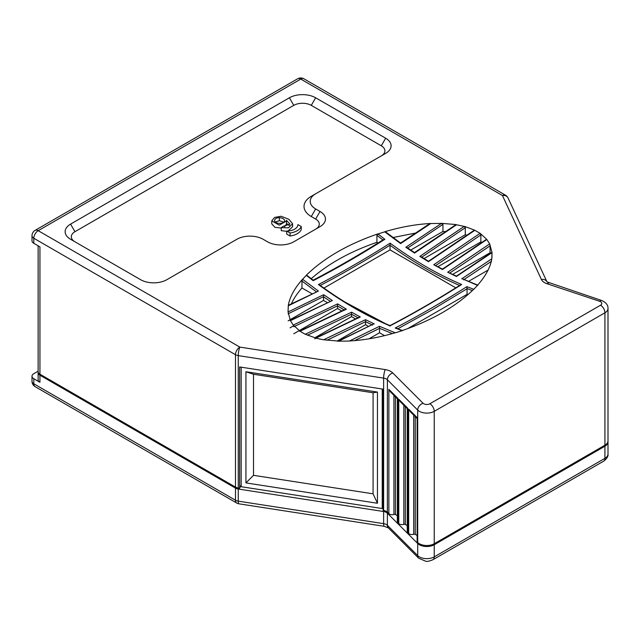 <?xml version="1.0" encoding="UTF-8"?>
<svg xmlns="http://www.w3.org/2000/svg" width="640" height="640" viewBox="0 0 640 640"><rect width="100%" height="100%" fill="white"/><g stroke="black" fill="none" stroke-linecap="round" stroke-linejoin="round"><path stroke-width="0.96" d="M600.544 305.216A4.336 2.504 180 0 0 599.648 301.288L547.152 283.784A12.376 7.144 180 0 1 541.384 279.448L502.432 195.52L300.768 79.088L38.192 230.68L239.856 347.112L385.232 369.6A12.376 7.144 180 0 1 392.744 372.936L423.056 403.24A4.336 2.504 180 0 0 429.864 403.76L600.544 305.216A6.192 3.576 -120 0 1 604.92 312.8A10.52 6.072 0 0 0 608 308.504L608 440.904A10.52 6.072 180 0 1 604.92 445.2L604.92 312.8L434.24 411.336L434.24 543.736A10.52 6.072 180 0 1 417.696 542.48L417.696 410.08L387.384 379.776L387.384 512.168A6.192 3.576 0 0 0 383.624 510.504L383.112 510.424L383.112 389.144L239.64 366.952L239.64 488.232L241.16 484.968M383.624 510.504L383.624 378.112L238.256 355.616L238.256 488.016L239.64 488.232M238.256 488.016A6.192 3.576 180 0 1 235.48 487.088L235.48 354.696L33.816 238.264L33.816 243.32L39.936 246.856L39.936 374.2L235.48 487.088M39.936 374.2A6.192 3.576 180 0 1 38.128 371.672L38.128 245.808M385.664 153.368L315.648 193.792A18.568 10.72 0 0 0 315.648 208.952L320.024 211.48A18.568 10.72 180 0 1 320.024 226.64L293.768 241.8A18.568 10.72 180 0 1 267.504 241.8L263.128 239.272A18.568 10.72 0 0 0 236.872 239.272L166.848 279.696A18.568 10.72 180 0 1 140.592 279.696L70.576 239.272A18.568 10.72 180 0 1 70.576 224.112L289.392 97.784A18.568 10.72 180 0 1 315.648 97.784L385.664 138.208A18.568 10.72 180 0 1 385.664 153.368L385.664 153.368M465.304 226.656L464.16 226.336M474.84 230.248L465.296 226.648M491.8 258.816L492.04 252.624L456.432 276.48L447.704 272.224L489.672 243.912L486.848 239.496L442.472 269.52L433.752 264.744L480.08 233.328L474.84 230.304L428.552 261.632M486.848 239.432L480.08 233.264M492.04 252.552L489.672 243.848M477.504 285.272L478.12 284.568C485.536 276.072 490.016 267.88 491.576 259.992L491.792 258.736M472.384 290.584L467.048 288.536L466.888 286.64L473.8 289.296L477.512 285.376L462.808 278.992M402.112 330.584L403.16 330.224C432.312 320.104 455.656 306.632 473.184 289.8L473.8 289.192M395.328 332.824L402.112 330.68L395.2 328.024C419.096 315.576 442.992 301.776 466.888 286.64M349.36 340.968L351.512 340.848C365.192 339.944 379.376 337.36 394.104 333.08L395.328 332.72M373.28 324.128L338.648 341.192L349.36 341.056L379.488 326.312L379.536 328.352L354.616 340.616M323.568 339.744L338.648 341.112M316.52 291.912L301.96 281.064L302.584 279.28L318.416 291.056L288.296 305.792L288.04 311.976L323.656 294.704L332.376 300.528L290.416 320.672L293.24 325.08L337.616 303.872L346.336 309.168L300.008 331.248L305.24 334.272L351.568 312.192L360.296 316.96L315.92 338.176L323.568 339.816L365.528 319.672L365.536 321.688L326.984 340.248M305.24 334.208L315.92 338.112M293.24 325.016L300.008 331.184M288.04 311.904L290.416 320.608M302.584 279.176L301.96 279.88C294.552 288.384 290.072 296.576 288.512 304.464L288.296 305.712M428.512 261.72L419.792 256.424L464.16 226.4L456.52 224.768L414.552 253.088L405.832 247.264L441.44 223.408L430.728 223.552L400.6 243.608L384.76 231.832L377.976 233.968L384.88 239.288C360.992 254.432 337.096 268.224 313.192 280.68L306.288 275.36L302.576 279.272M377.976 233.872L376.92 234.224C347.768 244.344 324.432 257.824 306.904 274.648L306.288 275.256M430.728 223.488L428.576 223.608C414.896 224.504 400.704 227.096 385.984 231.376L384.76 231.736M455.056 224.48L441.44 223.336M456.52 224.704L455.064 224.48M434.24 543.736L604.92 445.2M417.144 535.472L415.224 534.36A1.24 0.712 0 0 0 413.728 534.248A3.712 2.144 180 0 1 408.672 533.456L408.672 409.144L410.336 411.768L417.144 418.584L417.64 418.112L417.696 542.48M417.64 542.424A3.712 2.144 180 0 1 417.144 541.352L417.144 418.56M405.32 406.752L405.32 524.456A1.24 0.712 0 0 0 403.832 524.344A3.712 2.144 180 0 1 398.768 523.552L398.768 399.24L400.432 401.872L407.24 408.68L407.744 408.216L407.744 532.528L408.672 533.456M407.744 532.528A3.712 2.144 180 0 1 407.24 531.456L407.24 408.656M405.32 524.456L407.24 525.568M397.36 398.792L397.84 398.312L397.84 522.624L398.768 523.552M397.84 522.624A3.712 2.144 180 0 1 397.344 521.552L397.344 398.752L390.528 391.968L388.872 389.344L397.84 398.312M395.416 396.848L395.416 514.56L397.344 515.672M395.416 514.56A1.24 0.712 0 0 0 393.928 514.44A3.712 2.144 180 0 1 388.872 513.656L388.872 389.344M387.384 512.168L388.872 513.656M301.248 226.512L301.248 229.544A14.856 8.576 180 0 1 290.048 236.016L286.696 234.08L286.696 231.048A11.144 6.432 0 0 0 297.904 224.616L301.248 226.512A14.856 8.576 180 0 1 290.048 232.984L286.696 231.048M70.576 224.112L74.952 231.696L293.768 105.36A12.376 7.144 0 0 1 311.272 105.36L381.288 145.792A12.376 7.144 0 0 1 381.32 155.872M74.952 231.696A12.376 7.144 0 0 0 74.92 241.784M315.68 229.152A12.376 7.144 0 0 0 315.648 219.064L320.024 211.48M315.648 193.792L311.272 196.32A24.76 14.296 180 0 0 311.272 216.536L315.648 219.064M281.248 227.64L288.44 227.832L292.584 223.768L288.888 219.312L281.072 216.256L274.592 217.44L271.768 220.864L279.28 225.168L286.512 220.944L286.408 220.304L289.992 224.112L283.12 226.36L281.248 227.64L281.248 230.672L286.696 231.328M288.016 231.008L292.584 226.8L292.584 223.768M271.768 220.864L271.768 223.896L274.92 227.328L281.248 228.024M284.576 226.784L286.512 223.976L286.512 220.944M286.512 223.384L289.288 225.568M407.632 328.664L467.064 294.352L467.808 294.784M467.048 288.536L467.064 294.352M384.536 335.648L379.536 332.76L369.048 338.816M368.656 326.48L365.536 324.672L337.136 341.072M355.68 318.984L351.528 316.592L314.792 337.8M341.912 311.04L337.528 308.504L293.784 333.76M290.016 327.848L293.6 325.776M327.376 302.64L323.52 300.416L288.128 320.856M312.056 293.8L301.96 287.968C297.256 293.352 293.712 298.664 291.328 303.912M311.216 278.696C328.52 263.584 350.424 251.456 376.92 242.312L378.056 242.96M376.92 242.312L376.92 235.304L377.976 233.968M306.288 275.36L306.904 275.728M468.456 281.424L488.064 270.104M452.76 274.312L490.072 252.776L490.344 253.416M438.008 266.664L480.872 241.912L481.808 242.608M424.048 258.552L465.296 234.736L467.112 235.28M410.76 250.056L442.944 231.472L445.936 231.616M384.76 231.832L385.984 232.552M400.584 243.032L429.072 224.08L430.72 223.568M393.024 237.528L415.928 232.984M301.96 281.064L301.96 287.968M441.44 223.408L442.944 224.384L407.536 248.144L405.832 247.264M455.056 225.624L456.52 224.776M442.944 231.472L442.944 224.384M480.08 233.328L480.872 234.92L435.552 265.672M486.304 239.816L486.848 239.496M480.872 241.912L480.872 234.92M465.296 234.736L465.296 227.688L421.552 257.328L419.792 256.424M464.16 226.4L465.296 227.688M473.872 230.872L474.84 230.304M490.072 252.776L490.072 245.84L449.56 273.176M489.672 243.912L490.072 245.84M491.96 257.568L491.96 252.776M315.92 338.176L314.792 338.84M365.536 324.672L365.536 321.688L372.536 325.096M337.528 308.504L337.528 305.832L293.784 326.712M323.52 300.416L323.536 296.64L288.128 313.768M351.528 316.592L351.528 314.184L307.44 335.216M379.536 332.76L379.536 328.352M460.064 285.664C436.72 275.688 413.384 262.216 390.04 245.24L390.04 249.888L455.8 287.848M390.04 245.24L390.12 243.184C413.96 260.616 437.808 274.384 461.656 284.488C437.76 299.624 413.864 313.416 389.968 325.872L390.04 326.008M323.912 288.072L390.04 249.888M279.376 217.64C282.44 217.912 284.192 218.92 284.656 220.648C284.808 224.36 274.32 224.208 274.64 220.456C274.888 218.72 276.464 217.784 279.376 217.64L279.376 220.672L283.792 222.176M275.368 221.952L279.376 220.672M290.048 236.016L290.048 232.984M33.816 243.32A6.192 3.576 180 0 1 32 240.792L32 235.736A6.192 3.576 180 0 0 33.816 238.264A6.192 3.576 -60 0 1 38.192 230.68A6.192 3.576 60 0 0 35.096 230.376A6.192 6.192 0 0 0 32 235.736M396.168 328.144L395.2 328.024M460.688 284.776L461.656 284.488M389.968 325.872C366.12 315.776 342.28 302.008 318.432 284.568L320.016 285.576C343.36 273.384 366.704 259.904 390.048 245.152M351.568 312.192L351.536 314.184M360.296 316.96L359.248 317.168M337.616 303.872L337.528 305.832M346.336 309.168L345.224 309.36M323.656 294.704L323.536 296.64M332.376 300.528L290.144 320.4M318.416 291.056L288.44 305.264M384.88 239.288L383.056 240.048L376.92 235.304M433.752 264.744L442.504 269.088M447.704 272.224L456.472 276.088M38.192 372.176A6.192 3.576 0 0 0 38.128 372.68A6.192 3.576 0 0 0 39.936 375.208L235.48 488.104A6.192 3.576 0 0 0 238.256 489.024L383.624 511.52A6.192 3.576 180 0 1 387.384 513.184L417.696 543.488A10.52 6.072 0 0 0 434.24 544.744L604.92 446.208A10.52 6.072 0 0 0 608 441.912A10.52 6.072 0 0 0 607.96 441.408M38.128 371.2L33.816 373.696A6.192 3.576 0 0 0 32 376.216A6.192 3.576 0 0 0 33.816 378.744L39.936 382.28A6.192 3.576 180 0 1 38.128 379.76L38.128 372.68M253.52 374.256L373.08 392.76L373.08 493.824L253.52 475.328L253.52 374.256L245.936 371.736L377.456 392.08L377.456 503.256L245.936 482.904L245.936 371.736M383.112 506.656L382.24 508.544L382.24 389.008M382.24 508.544L241.16 486.712L241.16 367.184M245.936 482.904L253.52 475.328M373.08 493.824L377.456 503.256M373.08 392.76L377.456 392.08M398.768 399.24L407.744 408.216M408.672 409.144L417.64 418.112M491.576 261.216L463.568 279.84M358.536 318.064L351.528 314.232M330.528 301.472L323.52 296.8M344.528 310.192L337.528 305.936M392.336 333.592L379.536 328.296M467.064 288.752L432.056 309.92L397.792 328.784M318.432 284.568C342.32 272.12 366.216 258.32 390.12 243.184M365.528 319.672L374.256 323.92M461.664 278.872L491.784 258.824M379.488 326.312L395.32 332.816M340.752 299.824L390.04 326.088M415.224 416.656L415.224 534.36M393.928 514.44L393.928 395.36M403.832 524.344L403.832 405.264M413.728 534.248L413.728 415.168M289.392 97.784L293.768 105.36M315.648 97.784L311.272 105.36M385.664 138.208L381.288 145.792M311.272 216.536L315.648 208.952M238.256 355.616A6.192 3.576 180 0 1 235.48 354.696A6.192 3.576 -60 0 1 239.856 347.112A6.192 1.304 -81.2 0 0 238.256 355.616M392.744 372.936A6.192 4.376 -45 0 0 387.384 379.776A6.192 3.576 0 0 0 383.624 378.112A6.192 1.304 -81.2 0 1 385.232 369.6M429.864 403.76A6.192 3.576 60 0 1 434.24 411.336A10.52 6.072 0 0 1 417.696 410.08A6.192 4.376 -45 0 1 423.056 403.24M599.648 301.288A6.192 2.528 -71.6 0 1 601.6 300.464L547 281.896M547.152 283.784A6.192 2.528 -71.6 0 1 549.112 282.968M541.384 279.448A6.192 4.88 -24.9 0 1 546.952 281.8L508.048 197.968A6.192 6.192 0 0 0 505.528 195.208A6.192 3.576 -60 0 0 502.432 195.52A6.192 4.88 -24.9 0 1 508.048 197.968M35.096 230.376L297.672 78.776A6.192 3.576 60 0 1 300.768 79.088A6.192 3.576 -60 0 1 303.864 78.776L505.528 195.208M387.384 513.184L387.384 525.312L417.696 555.616L417.696 543.488M434.24 544.744L434.24 556.872L604.92 458.336L604.92 446.208M33.816 378.744L33.816 383.8L235.48 500.232L235.48 488.104M39.936 375.208L39.936 382.28M238.256 489.024L238.256 501.152L383.624 523.648L383.624 511.52M32 376.216L32 381.272A6.192 3.576 0 0 0 33.816 383.8A6.192 3.576 -60 0 0 35.096 386.632L236.76 503.064A6.192 6.192 0 0 0 238.912 503.816L384.28 526.312A6.192 1.304 98.8 0 1 383.624 523.648A6.192 3.576 180 0 1 387.384 525.312A6.192 4.376 135 0 0 388.368 527.896L418.672 558.208A6.192 4.376 -45 0 1 417.696 555.616A10.52 6.072 180 0 0 434.24 556.872A6.192 3.576 60 0 1 432.96 559.704L603.64 461.168A6.192 3.576 -120 0 0 604.92 458.336A10.52 6.072 180 0 0 608 454.04C608.376 456.28 606.928 458.656 603.64 461.168M236.76 503.064A6.192 3.576 120 0 1 235.48 500.232A6.192 3.576 0 0 0 238.256 501.152A6.192 1.304 98.8 0 0 238.912 503.816M303.864 78.776A6.192 6.192 0 0 0 297.672 78.776M608 308.504C608.176 305.096 606.04 302.416 601.6 300.464M396.12 328.12L402.68 330.64M389.856 325.672C413.48 313.336 437.112 299.696 460.744 284.744M319.624 284.984C343.096 302.072 366.552 315.616 389.992 325.6M337.856 341.288L373.336 324.096M315.272 338.168L359.312 317.128M299.488 331.136L345.288 309.312M313.136 280.168C336.56 267.936 359.992 254.408 383.416 239.592M306.824 275.288L313.312 280.296M400.784 243.184L385.672 231.928M407.168 247.632L414.552 252.56L455.416 224.984M428.336 261.368L474.12 230.312M421.12 256.744L428.528 261.248M442.328 269.2L486.368 239.384M456.312 276.192L491.816 252.392M462.736 278.952L477.928 285.192M388.368 527.896L384.28 526.312M32 381.272A6.192 6.192 0 0 0 35.096 386.632M608 441.912L608 454.04M432.96 559.704C429.296 561.224 426.864 561.728 425.672 561.224L418.672 558.208"/></g></svg>
